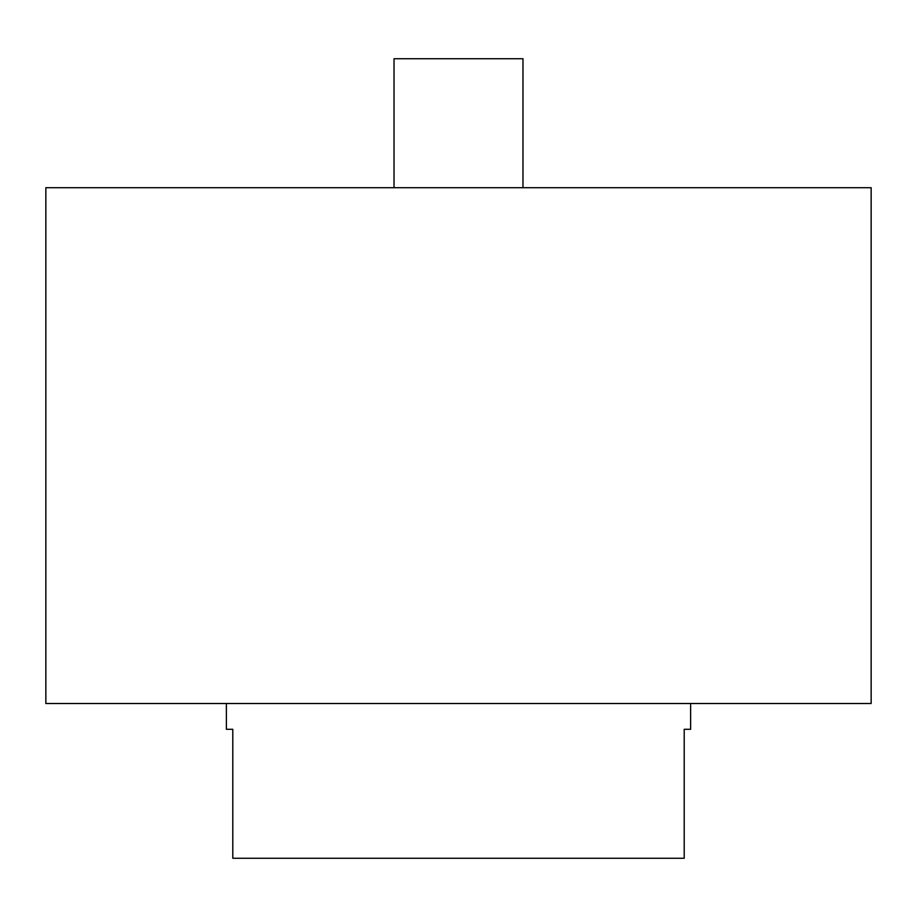 <?xml version="1.0" encoding="UTF-8"?>
<svg xmlns="http://www.w3.org/2000/svg" width="917" height="917" viewBox="0 0 917 917"><rect width="100%" height="100%" fill="white"/><g stroke="black" fill="none" stroke-linecap="round" stroke-linejoin="round"><path stroke-width="1.38" d="M684.208 858.255L684.208 729.302L690.616 729.302L690.616 703.511L690.616 729.302L684.208 729.302L684.208 858.255L232.792 858.255L684.208 858.255M232.792 729.302L232.792 858.255L232.792 729.302L226.384 729.302L226.384 703.511L226.384 729.302L232.792 729.302M45.85 187.698L45.85 703.511L871.15 703.511L871.15 187.698L45.85 187.698L871.15 187.698L871.15 703.511L45.85 703.511L45.85 187.698M394.023 58.745L394.023 187.698L394.023 58.745L522.977 58.745L394.023 58.745M522.977 187.698L522.977 58.745L522.977 187.698"/></g></svg>
